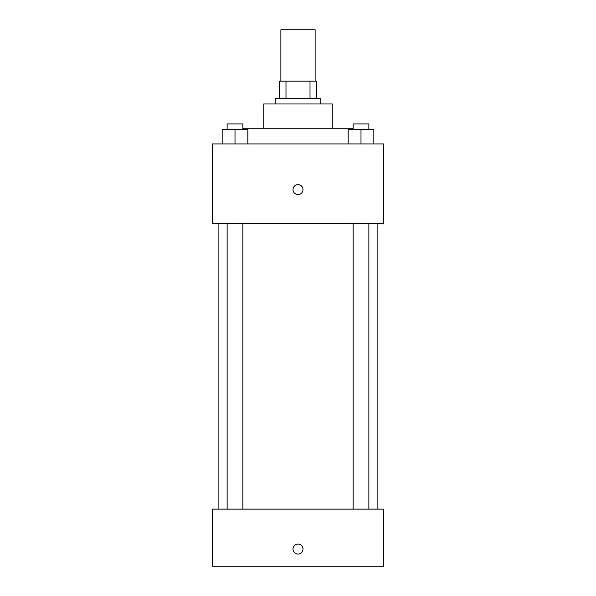 <?xml version="1.0" encoding="UTF-8"?>
<svg xmlns="http://www.w3.org/2000/svg" width="596" height="596" viewBox="0 0 596 596"><rect width="100%" height="100%" fill="white"/><g stroke="black" fill="none" stroke-linecap="round" stroke-linejoin="round"><path stroke-width="0.89" d="M315.12 81.16L315.12 29.8L280.88 29.8L280.88 81.16M285.991 98.273L285.991 81.16L279.457 81.16L279.457 98.273L279.457 81.16M285.991 81.16L316.543 81.16L316.543 98.273M310.009 98.273L310.009 81.16M275.173 103.98L275.173 98.273L320.827 98.273L320.827 103.98M263.76 128.237L263.76 103.98L332.24 103.98L332.24 128.237M243.786 129.66L243.786 128.237L352.214 128.237L352.214 129.66M212.407 143.927L383.593 143.927L383.593 223.82L212.407 223.82L212.407 143.927M298 194.572A4.992 4.992 0 0 1 293.679 187.084A4.992 4.992 0 0 1 302.321 187.084A4.992 4.992 0 0 1 298 194.572M212.407 509.133L383.593 509.133L383.593 566.2L212.407 566.2L212.407 509.133M298 554.071A4.992 4.992 0 0 1 293.679 546.584A4.992 4.992 0 0 1 302.321 546.584A4.992 4.992 0 0 1 298 554.071M348.161 143.927L348.161 129.66L373.841 129.66L373.841 143.927L373.841 129.66M360.997 143.927L360.997 129.66M368.872 129.66L368.872 123.953L353.123 123.953L353.123 129.66M222.159 143.927L222.159 129.66L247.839 129.66L247.839 143.927L247.839 129.66M235.003 143.927L235.003 129.66M242.877 129.66L242.877 123.953L227.128 123.953L227.128 129.66M377.886 509.133L377.886 223.82M218.114 509.133L218.114 223.82M353.123 223.82L353.123 509.133M368.872 223.82L368.872 509.133M242.877 509.133L242.877 223.82M227.128 509.133L227.128 223.82"/></g></svg>
